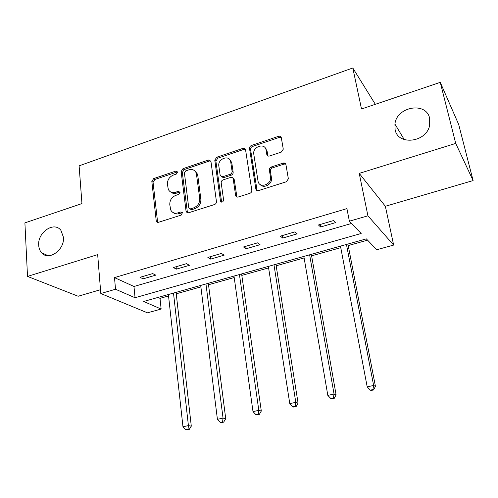 <?xml version="1.0" encoding="UTF-8"?>
<svg xmlns="http://www.w3.org/2000/svg" width="498" height="498" viewBox="0 0 498 498"><rect width="100%" height="100%" fill="white"/><g stroke="black" fill="none" stroke-linecap="round" stroke-linejoin="round"><path stroke-width="0.75" d="M177.599 172.065L175.931 171.057L153.664 178.595L151.828 181.44L156.297 221.473L158.451 222.313L181.222 215.092L182.442 212.64L180.842 211.955L177.873 212.901C174.58 213.735 172.196 212.752 170.708 209.938L169.787 204.647C169.7 200.227 171.704 197.133 175.794 195.359L178.732 194.394L180.052 192.359L178.365 191.313L175.427 192.278C172.115 193.149 169.737 192.172 168.293 189.352L167.434 184.266C167.353 179.927 169.332 176.858 173.385 175.066L176.292 174.082L177.599 172.065M177.562 171.866L154.89 179.461L153.054 182.293L157.629 222.401M182.461 212.677L179.068 213.692L177.873 212.901M179.99 192.079L176.616 193.118L175.427 192.278M395.101 129.567C397.709 145.833 426.481 142.64 429.656 125.322L429.656 118.35C426.319 101.324 396.589 106.572 394.926 124.058L395.101 129.567M38.707 245.259C38.9 248.34 39.884 250.861 41.67 252.822C48.648 261.369 64.833 249.89 63.433 237.235L60.918 230.35C54.139 221 37.425 232.354 38.707 245.259M281.295 152.095L283.281 149.188L281.314 137.722C280.94 136.421 280.038 135.942 278.6 136.284L251.453 145.478C250.096 146.076 249.454 147.072 249.529 148.454L255.866 189.109C256.258 190.398 257.149 190.89 258.537 190.585L286.356 181.764L288.367 178.826L285.933 164.626C285.553 163.288 284.632 162.784 283.175 163.114L271.304 166.979C269.922 167.571 269.262 168.579 269.337 169.992L270.482 176.995C271.964 184.683 259.122 188.867 258.026 181.104L253.787 154.212C252.274 146.68 265.098 142.335 266.081 150.097L266.804 154.523C267.171 155.843 268.067 156.335 269.499 156.005L281.295 152.095M349.384 221.199L367.922 215.808L393.65 245.078L376.749 249.728L366.329 238.866L143.667 301.464L161.147 309.053L147.445 312.825L100.808 293.527L115.517 289.251L135.051 297.729L361.168 233.481L349.384 221.199L346.919 208.625L114.496 277.604L115.517 289.251M100.808 293.527L97.67 254.621L27.515 276.409L24.9 222.88L81.952 203.576L79.107 165.853L352.802 67.983L361.511 108.987L440.263 82.344L455.726 143.418L359.232 173.385L367.922 215.808M210.947 161.483L208.457 160.039L182.996 168.66L181.135 171.549L186.134 211.787L188.449 212.802L214.507 204.541C215.846 203.975 216.487 202.979 216.437 201.559L210.947 161.483M216.68 157.256L242.968 148.354C244.306 148.024 245.165 148.472 245.545 149.699L251.801 190.311C251.876 191.749 251.222 192.757 249.84 193.342L238.237 197.015C236.942 197.314 236.089 196.872 235.666 195.683L233.164 178.714C232.753 177.543 231.906 177.107 230.624 177.419L223.11 179.878C221.778 180.45 221.137 181.44 221.193 182.841L223.602 199.997C222.973 202.256 221.94 202.667 220.502 201.223L214.787 160.188L216.68 157.256L217.775 158.196L244.001 149.332L242.968 148.354M440.263 82.344L458.708 124.537L473.1 180.569L455.726 143.418M27.515 276.409L78.155 296.248L100.503 289.699M375.33 104.312L352.802 67.983M114.496 277.604L133.974 286.481L351.544 223.453M143.138 278.836L155.793 275.139L152.705 273.595L139.988 277.324L143.138 278.836L142.901 276.465M176.36 269.132L189.427 265.316L186.513 263.679L173.379 267.532L176.36 269.132L176.087 266.735M210.666 259.109L224.156 255.169L221.429 253.438L207.865 257.416L210.666 259.109L210.349 256.688M246.105 248.757L260.049 244.686L257.522 242.85L243.497 246.964L246.105 248.757L245.744 246.305M282.733 238.056L297.157 233.842L294.841 231.906L280.343 236.158L282.733 238.056L282.329 235.579M320.619 226.988L335.54 222.631L333.461 220.583L318.452 224.984L320.619 226.988L320.158 224.48M158.003 297.437L160.007 298.352L168.542 295.955M176.23 293.801L200.868 286.892M208.519 284.744L234.203 277.542M241.816 275.406L268.596 267.899M276.16 265.776L304.097 257.939M311.611 255.835L340.769 247.662M348.214 245.57L367.555 240.148M359.232 173.385L385.352 206.272L473.1 180.569M385.352 206.272L393.65 245.078M160.007 298.352L161.147 309.053M133.974 286.481L135.051 297.729M196.903 172.924L197.015 173.771M230.873 160.655L231.047 161.869M233.487 178.521L233.562 179.05M236.04 195.982L236.12 196.529M266.032 148.697L266.293 150.309M269.368 169.115L269.549 170.216M270.682 177.126L271.273 180.73M281.028 137.286L280.959 136.888M170.783 192.041C172.376 193.442 174.325 193.803 176.616 193.118M173.341 212.683C174.941 214.003 176.852 214.339 179.068 213.692M210.779 160.916L209.571 160.972L184.16 169.563L182.299 172.439L187.46 212.876M185.723 170.901L184.416 172.924L188.736 207.803L190.46 208.886L193.629 207.878C197.831 206.085 199.86 202.941 199.729 198.447L196.33 173.236C194.936 170.03 192.44 168.903 188.829 169.855L185.723 170.901M189.999 208.979L191.63 209.695L190.46 208.886M195.06 171.125L197.476 174.132L197.768 175.414L200.875 199.287C201.011 203.769 198.982 206.9 194.793 208.693L191.63 209.695M245.427 149.319L244.001 149.332M233.008 178.29L234.234 179.616L236.936 197.04M217.775 158.196L215.883 161.122L221.635 202.157M230.736 162.031L230.636 161.501C229.192 154.386 217.508 158.899 218.834 166.015L220.191 175.533L222.668 176.746L230.169 174.281C231.514 173.702 232.155 172.706 232.093 171.312L230.736 162.031L231.807 162.971L231.701 162.441L229.646 159.509M221.423 176.79L223.764 177.649L222.668 176.746M231.807 162.971L233.164 172.227C233.226 173.621 232.585 174.611 231.246 175.196L223.764 177.649M265.148 147.844L267.071 151.087L267.936 155.98M260.211 184.509C263.735 189.159 272.705 183.943 271.472 177.923L270.47 176.933M285.79 164.141L284.134 164.079L272.288 167.932C270.906 168.523 270.252 169.519 270.327 170.939L271.46 177.854M281.221 137.361L279.559 137.311L252.474 146.468C251.117 147.066 250.482 148.055 250.55 149.437L257.099 190.578M168.386 294.517L182.971 426.78L188.418 425.597L191.294 426.164L176.068 292.357M188.014 429.332L185.835 429.799L189.165 429.55L188.014 429.332L188.418 425.597L173.497 293.079M185.835 429.799L182.971 426.78M191.294 426.164L189.165 429.55M200.688 285.435L217.414 419.316L223.042 418.096L225.731 418.718L208.332 283.287M222.581 421.899L220.328 422.385L221.417 422.621L223.658 422.142L222.581 421.899L223.042 418.096L205.954 283.953M220.328 422.385L217.414 419.316M225.731 418.718L223.658 422.142M233.998 276.073L253.003 411.603L258.817 410.346L261.307 411.031L241.605 273.931M258.294 414.224L255.966 414.722L256.974 414.99L259.29 414.492L258.294 414.224L258.817 410.346L239.432 274.541M255.966 414.722L253.003 411.603M261.307 411.031L259.29 414.492M268.366 266.411L289.786 403.635L295.793 402.334L298.078 403.081L275.923 264.282M295.208 406.287L292.805 406.804L293.727 407.096L296.123 406.58L295.208 406.287L295.793 402.334L273.975 264.83M292.805 406.804L289.786 403.635M298.078 403.081L296.123 406.58M283.58 163.014L283.767 163.711M284.719 163.96L284.476 163.045M303.842 256.433L327.827 395.393L334.046 394.043L336.1 394.864L311.343 254.329M333.392 398.083L330.902 398.618L331.736 398.935L334.214 398.4L333.392 398.083L334.046 394.043L309.632 254.808M330.902 398.618L327.827 395.393M336.1 394.864L334.214 398.4M340.476 246.137L367.194 386.859L373.631 385.464L375.436 386.361L347.915 244.045M372.902 389.592L370.331 390.139L371.066 390.488L373.631 389.934L372.902 389.592L373.631 385.464L346.459 244.456M370.331 390.139L367.194 386.859M375.436 386.361L373.631 389.934M177.114 171.947L175.931 171.057M182.031 212.752L180.842 211.955M179.548 192.153L178.365 191.313M157.331 221.523L156.092 220.757M153.054 182.293L151.828 181.44M154.89 179.461L153.664 178.595M187.173 212.042L185.997 211.245M182.299 172.439L181.135 171.549M184.16 169.563L182.996 168.66M209.571 160.972L208.457 160.039M194.793 208.693L193.629 207.878M200.875 199.287L199.729 198.447M197.768 175.414L196.629 174.518M236.693 196.318L235.622 195.459M234.278 179.828L233.207 178.925M221.554 201.839L220.452 200.993M215.883 161.122L214.787 160.188M231.246 175.196L230.169 174.281M233.164 172.227L232.093 171.312M267.793 155.501L266.804 154.523M267.071 151.087L266.081 150.097M270.327 170.957L269.343 170.017M272.288 167.932L271.304 166.979M284.134 164.079L283.175 163.114M256.875 189.912L255.854 189.022M250.55 149.437L249.529 148.454M252.474 146.468L251.453 145.478M279.559 137.311L278.6 136.284M48.244 255.729L41.67 252.822M404.27 139.602L394.926 124.058M157.536 222.239L156.297 221.473M187.316 212.59L186.134 211.787M197.476 174.132L196.33 173.236M236.737 196.548L235.666 195.683M234.234 179.616L233.164 178.714M221.604 202.07L220.502 201.223M231.701 162.441L230.636 161.501M271.472 177.923L270.482 176.995M270.327 170.939L269.337 169.992M256.893 189.999L255.866 189.109"/></g></svg>
